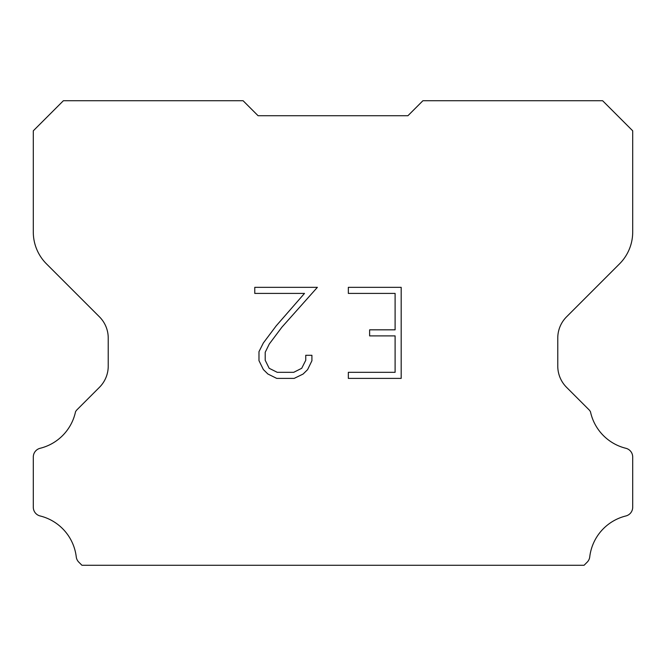 <?xml version="1.0" encoding="UTF-8"?>
<svg xmlns="http://www.w3.org/2000/svg" width="666" height="666" viewBox="0 0 666 666"><rect width="100%" height="100%" fill="white"/><g stroke="black" fill="none" stroke-linecap="round" stroke-linejoin="round"><path stroke-width="1" d="M395.105 372.319L395.105 335.897L369.622 335.897L369.622 329.828L395.105 329.828L395.105 293.406L348.343 293.406L348.343 287.337L401.182 287.337L401.182 378.388L348.343 378.388L348.343 372.319L395.105 372.319M311.913 355.294L311.913 360.756L307.592 369.647L303.088 374.059L294.189 378.388L276.706 378.388L267.874 373.992L263.37 369.555L258.982 360.664L258.982 351.656L263.37 342.94L276.232 325.816L304.504 293.406L254.77 293.406L254.77 287.337L317.374 287.337L281.926 327.156L269.297 343.981L265.21 352.289L265.21 360.281L269.181 368.29L277.239 372.319L293.723 372.319L301.723 368.281L305.752 360.281L305.752 355.294L311.913 355.294M258.075 115.718L243.09 100.733L63.378 100.733L33.3 130.811L33.3 232.076A44.955 44.955 0 0 0 46.47 263.861L99.45 316.841A29.97 29.97 0 0 1 108.225 338.028L108.225 366.125A29.97 29.97 0 0 1 99.45 387.312L77.09 409.673A8.783 8.783 0 0 0 75.516 411.804A47.952 47.952 0 0 1 40.135 448.285A8.991 8.991 0 0 0 33.3 457.018L33.3 507.242A8.991 8.991 0 0 0 40.135 515.967A47.952 47.952 0 0 1 76.257 556.884A8.991 8.991 0 0 0 79.071 562.412L81.926 565.268L584.074 565.268L586.929 562.412A8.991 8.991 0 0 0 589.743 556.884A47.952 47.952 0 0 1 625.865 515.967A8.991 8.991 0 0 0 632.7 507.242L632.7 457.018A8.991 8.991 0 0 0 625.865 448.285A47.952 47.952 0 0 1 590.484 411.804A8.783 8.783 0 0 0 588.91 409.673L566.55 387.312A29.97 29.97 0 0 1 557.775 366.125L557.775 338.028A29.97 29.97 0 0 1 566.55 316.841L619.53 263.861A44.955 44.955 0 0 0 632.7 232.076L632.7 130.811L602.622 100.733L422.91 100.733L407.925 115.718L258.075 115.718"/></g></svg>
